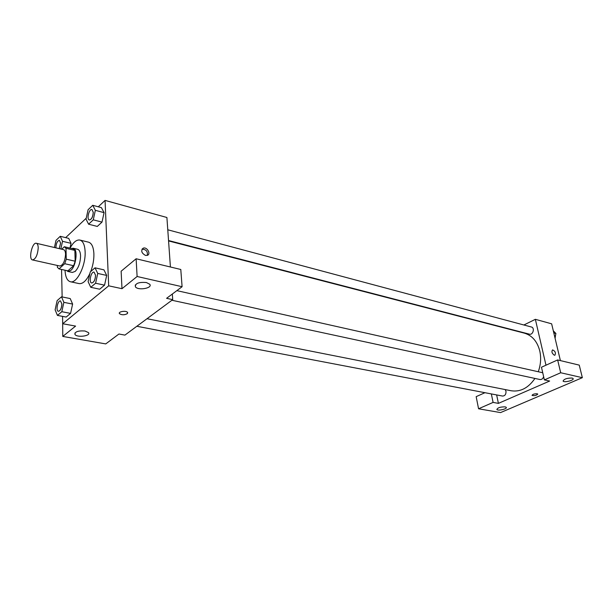 <?xml version="1.0" encoding="UTF-8"?>
<svg xmlns="http://www.w3.org/2000/svg" width="613" height="613" viewBox="0 0 613 613"><rect width="100%" height="100%" fill="white"/><g stroke="black" fill="none" stroke-linecap="round" stroke-linejoin="round"><path stroke-width="0.92" d="M38.221 247.913C37.608 255.085 35.707 259.092 32.535 259.943C28.221 259.376 32.205 241.913 36.343 243.277C37.516 243.652 38.144 245.2 38.221 247.913M36.343 243.277L63.568 249.652C64.786 250.035 65.453 251.568 65.56 254.242C65.009 261.291 63.101 265.214 59.829 266.011L32.535 259.943M75.169 261.215L73.629 265.72L67.89 270.854L59.009 268.892L64.71 263.713L66.25 259.184L75.169 261.215L74.863 250.38L73.177 248.84L64.327 246.748L61.691 249.215M57.338 265.46L57.377 267.291L59.009 268.892M66.25 259.184L65.997 248.288L64.327 246.748M73.629 265.72L64.71 263.713M74.863 250.38L65.997 248.288M66.533 270.555L67.943 271.475L70.802 270.417C76.257 266.08 78.135 248.778 73.246 248.25L71.591 248.464M73.246 248.25L77.629 249.292C79.391 249.843 80.372 252.012 80.556 255.79C80.395 262.517 78.617 267.72 75.215 271.39L72.342 272.44L67.943 271.475M70.074 248.112C73.299 242.219 76.571 239.537 79.882 240.058C83.031 241.055 84.778 244.924 85.123 251.675C85.881 265.575 76.801 283.85 70.365 281.742C67.154 280.769 65.376 276.93 65.024 270.218M79.882 240.058L88.556 242.173C91.735 243.177 93.513 247.031 93.889 253.744C94.034 259.644 92.969 265.582 90.709 271.559M89.896 273.49C86.448 280.677 82.847 284.049 79.1 283.597L70.365 281.742M62.557 316.369L62.718 323.741L108.685 285.827L105.061 200.405L98.295 206.796M86.241 218.19L65.66 237.629M61.553 269.459L62.143 296.945M90.755 287.305L99.697 289.206L104.555 285.168L106.685 275.429L103.934 269.843L95.023 267.827L90.234 271.973L88.111 281.643L90.755 287.305L95.59 283.237L97.735 273.429L95.023 267.827M57.43 315.411L66.158 317.051L70.579 313.381L72.618 304.079L70.211 298.569L61.507 296.815L57.147 300.592L55.116 309.826L57.43 315.411L61.821 311.703L63.875 302.347L61.507 296.815M60.833 249.016L62.526 241.307L71.039 243.353L70.005 248.089L71.039 243.353L68.71 238.373L60.235 236.311L55.998 240.357L54.427 247.514M88.594 224.205L97.291 226.435L101.996 222.113L104.072 212.65L101.413 207.646L92.739 205.294L88.096 209.723L86.035 219.117L88.594 224.205L93.268 219.837L95.352 210.32L92.739 205.294M62.633 319.802L62.779 336.43L75.598 326.093L62.718 323.741M108.685 285.827L121.987 288.692L121.136 271.214L136.124 258.763L180.789 269.482L182.092 286.715L166.59 298.324L172.728 299.65L124.922 335.112L118.945 334.016L105.742 343.908L62.779 336.43M84.977 330.997C78.089 330.553 74.755 331.725 74.97 334.499C77.215 337.901 91.322 335.893 88.471 332.583L84.977 330.997M170.414 266.992L166.905 217.492L105.061 200.405M145.503 255.414C141.427 253.077 140.683 250.656 143.266 248.158C147.082 246.641 151.288 254.203 147.273 255.376L145.503 255.414M172.728 299.65L172.33 294.025M147.304 255.368C147.856 251.43 146.101 249.368 142.04 249.184L141.994 249.2M146.407 282.539C138.783 281.934 135.113 283.367 135.396 286.823C138.017 290.83 152.997 288.156 149.733 284.256L146.407 282.539M136.124 258.763L137.113 276.501L182.092 286.715M121.987 288.692L137.113 276.501M119.336 313.228L119.512 313.687C121.703 315.097 124.255 315.12 127.167 313.764C124.255 315.128 121.703 315.097 119.512 313.695C117.75 311.642 126.171 310.27 127.535 312.392L127.167 313.772L127.711 312.852M168.567 240.932L524.322 333.135C532.115 335.441 537.264 341.387 539.785 350.981C541.256 357.724 540.796 364.528 538.383 371.401M534.942 378.436C528.329 388.021 520.399 392.128 511.165 390.757L147.02 318.722M168.537 240.526L529.448 334.177C533.004 335.288 535.042 327.786 531.394 326.997L167.778 229.783M505.166 389.569L505.986 391.217C506.139 394.305 504.997 395.914 502.545 396.059L136.845 326.269M543.631 376.681C542.919 378.742 541.685 379.692 539.93 379.508L171.916 300.255M176.858 290.639L542.735 372.75M549.639 381.041L498.4 403.377L493.09 402.404L478.569 408.779L500.53 412.595L582.35 377.677L560.688 372.75L544.375 379.907L549.639 381.041M545.976 365.195L535.356 319.319L523.877 324.99M513.61 330.062L513.211 330.261M496.653 394.933L498.4 403.377M537.141 393.768L537.716 394.044C536.528 395.485 534.651 395.937 532.076 395.408C532.574 394.289 534.26 393.745 537.141 393.768M505.189 406.863L506.246 407.339C507.602 408.909 497.787 411.154 496.867 409.499C497.641 407.714 500.415 406.833 505.189 406.863M572.159 378.052L573.086 378.535C574.55 380.252 564.083 382.903 563.086 381.071C564.021 379.003 567.048 377.999 572.159 378.052M532.03 395.308L532.076 395.408C534.413 395.96 536.306 395.538 537.762 394.144M544.375 379.907L541.471 367.233L557.646 359.938L579.262 365.126L582.35 377.677M557.646 359.938L560.688 372.75M484.952 392.695L476.163 396.657L478.569 408.779M491.35 393.921L493.09 402.404M560.397 360.597L551.639 323.817L535.356 319.319M554.359 355.233C551.945 353.425 551.355 351.647 552.574 349.885C555.271 351.157 556.029 352.942 554.865 355.241L554.359 355.233C551.945 353.433 551.348 351.647 552.574 349.885L552.574 349.885C555.263 351.157 556.029 352.942 554.865 355.241M554.98 337.855L555.907 333.487L553.301 330.805M555.907 333.487L553.807 332.928M555.57 335.05L555.087 338.284M91.958 209.516L93.268 212.297C92.908 216.925 91.605 219.485 89.36 219.983L89.345 219.975C86.379 219.469 89.146 208.504 91.958 209.516L93.23 212.282C92.877 216.918 91.575 219.477 89.329 219.975L89.329 219.975M97.291 226.435L101.996 222.113L93.268 219.837M101.996 222.113L104.072 212.65L95.352 210.32M104.072 212.65L101.413 207.646M62.526 241.307L60.235 236.311M55.875 247.851C56.128 243.407 57.308 240.901 59.4 240.327L60.626 243.108L59.254 248.64M71.039 243.353L68.71 238.373M59.4 240.327L60.587 243.1L59.223 248.633M94.073 272.141L95.574 275.268C95.26 279.911 93.973 282.486 91.705 282.984L91.682 282.976C88.525 282.562 91.046 271.207 94.073 272.141L95.544 275.26C95.23 279.903 93.935 282.478 91.666 282.976L91.705 282.984M99.697 289.206L104.555 285.168L95.59 283.237M104.555 285.168L106.685 275.429L97.735 273.429M106.685 275.429L103.934 269.843M60.511 300.922L61.913 304.025C61.591 308.377 60.426 310.806 58.411 311.297L58.396 311.297C55.507 310.998 57.745 300.125 60.511 300.922L61.875 304.017C61.561 308.377 60.396 310.799 58.381 311.297L58.411 311.297M66.158 317.051L70.579 313.381L61.821 311.703M70.579 313.381L72.618 304.079L63.875 302.347M72.618 304.079L70.211 298.569M74.97 334.499L74.932 332.989M143.266 248.158L142.04 249.184M135.396 286.823L135.297 284.953"/></g></svg>
